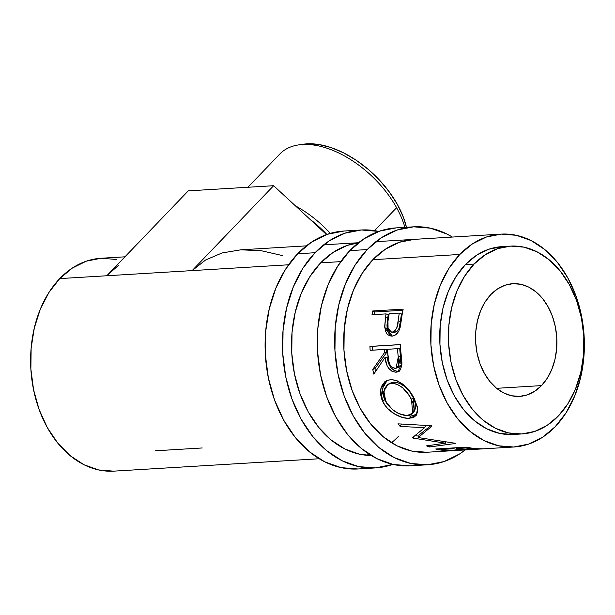 <?xml version="1.0" encoding="UTF-8"?>
<svg xmlns="http://www.w3.org/2000/svg" width="615" height="615" viewBox="0 0 615 615"><rect width="100%" height="100%" fill="white"/><g stroke="black" fill="none" stroke-linecap="round" stroke-linejoin="round"><path stroke-width="0.92" d="M427.74 464.763A119.179 85.746 -93.5 0 0 465.209 449.934L459.743 453.87L444.076 461.55L427.51 464.779L410.674 463.441L394.215 457.575L378.771 447.42L364.933 433.36L353.233 415.932L344.123 395.814L337.95 373.766L334.944 350.65L335.237 327.349L338.804 304.756L345.515 283.738L355.109 265.103L367.217 249.575L349.82 250.62A119.179 85.746 86.5 0 0 323.298 386.182A119.179 85.746 86.5 0 0 410.343 465.816L427.74 464.763A119.179 85.746 -93.5 0 1 340.695 385.128A119.179 85.746 -93.5 0 1 367.217 249.575L381.377 237.744L397.036 230.064L413.611 226.827L430.446 228.173L446.897 234.031L452.363 237.059A119.179 85.746 -93.5 0 0 413.38 226.843L395.983 227.896A119.179 85.746 86.5 0 0 349.82 250.62L367.217 249.575A119.179 85.746 -93.5 0 1 413.38 226.843M453.071 450.672A106.633 76.721 -93.5 0 1 435.712 448.988L444.599 450.534L453.516 450.641A106.633 76.721 -93.5 0 1 453.071 450.672L426.979 452.248A106.633 76.721 -93.5 0 1 349.097 380.993A106.633 76.721 -93.5 0 1 372.828 259.699A106.633 76.721 -93.5 0 1 414.133 239.366M414.341 239.35L399.512 242.241L385.497 249.113L372.828 259.699L361.997 273.598L353.41 290.272L347.406 309.076L344.216 329.294L343.962 350.143L346.645 370.822L352.172 390.548L360.321 408.552L370.791 424.142L383.176 436.727L396.99 445.813L411.712 451.056L426.779 452.256M396.214 227.881L379.647 231.109L363.98 238.789L349.82 250.62L337.712 266.157L328.118 284.783L321.407 305.801L317.84 328.395L317.555 351.703L320.553 374.819L326.726 396.86L335.844 416.985L347.544 434.413L361.382 448.473L376.826 458.629L393.277 464.486L410.113 465.832M375.557 467.915A119.179 85.746 -93.5 0 0 392.8 464.387L375.327 467.93L358.491 466.585L342.04 460.727L326.596 450.572L312.758 436.512L301.058 419.084L291.94 398.958L285.767 376.918L282.769 353.802L283.054 330.493L286.621 307.9L293.332 286.882L302.926 268.255L315.034 252.719L297.645 253.772A119.179 85.746 86.5 0 0 271.115 389.326A119.179 85.746 86.5 0 0 358.161 468.968L375.557 467.915A119.179 85.746 -93.5 0 1 288.512 388.28A119.179 85.746 -93.5 0 1 315.034 252.719L329.194 240.888L344.861 233.208L361.428 229.979L378.74 231.425A119.179 85.746 -93.5 0 0 361.197 229.995L343.8 231.04A119.179 85.746 86.5 0 0 297.645 253.772L315.034 252.719A119.179 85.746 -93.5 0 1 361.197 229.995M320.653 262.851A106.633 76.721 -93.5 0 1 358.353 242.848L347.337 245.393L333.322 252.265L320.653 262.851L309.814 276.75L301.235 293.417L295.231 312.22L292.033 332.438L291.779 353.287L294.462 373.974L299.989 393.7L308.146 411.704L318.608 427.294L330.993 439.871L344.807 448.965L359.529 454.208L371.183 455.492A106.633 76.721 -93.5 0 1 296.269 381.761A106.633 76.721 -93.5 0 1 320.653 262.851L340.741 261.636L320.653 262.851M366.063 455.231A106.633 76.721 86.5 0 0 369.415 454.377M391.494 442.731A106.633 76.721 86.5 0 0 398.712 436.104M344.031 231.025L327.464 234.261L311.797 241.941L297.645 253.772L285.529 269.301L275.943 287.935L269.232 308.953L265.665 331.546L265.373 354.847L268.371 377.971L274.551 400.011L283.661 420.13L295.361 437.557L309.199 451.618L324.643 461.78L341.102 467.638L357.938 468.976M302.987 144.264L306.923 143.849L302.449 144.51A82.525 47.739 43.8 0 1 396.598 207.701A82.525 47.739 43.8 0 1 404.901 227.35A82.525 47.739 -136.2 0 0 396.598 207.701L374.581 230.633L396.598 207.701A82.525 47.739 -136.2 0 0 302.449 144.51L306.923 143.849A79.389 45.925 -136.2 0 0 303.226 144.225L298.606 144.909A82.525 47.739 43.8 0 1 302.449 144.51A82.525 47.739 -136.2 0 0 279.848 153.996L247.914 187.268M295.438 205.864A82.525 47.739 43.8 0 1 330.332 233.362A82.525 47.739 -136.2 0 0 295.438 205.864M326.865 234.469A79.389 45.925 -136.2 0 0 309.653 219.002A79.389 45.925 43.8 0 1 326.865 234.469M541.492 385.613L496.62 388.319L541.492 385.613L547.227 378.256L551.77 369.43L554.945 359.475L556.637 348.774L556.775 337.735L555.353 326.788L552.431 316.341L548.111 306.808L542.568 298.559L536.011 291.894L528.7 287.082L520.905 284.307L512.933 283.676L505.084 285.206L497.658 288.842L490.954 294.447A56.449 40.621 -93.5 0 1 512.818 283.684A56.449 40.621 -93.5 0 1 554.054 321.407A56.449 40.621 -93.5 0 1 541.492 385.613A56.449 40.621 -93.5 0 1 519.621 396.383A56.449 40.621 -93.5 0 1 478.393 358.66A56.449 40.621 -93.5 0 1 490.954 294.447L485.22 301.804L480.676 310.629L477.494 320.584L475.802 331.285L475.672 342.324L477.094 353.279L480.015 363.719L484.336 373.251L489.878 381.508L496.428 388.165L503.747 392.977L511.542 395.752L519.514 396.391L527.363 394.861L534.781 391.217L541.492 385.613M510.558 246.115L501.855 246.638A94.087 67.696 86.5 0 0 465.417 264.581L474.111 264.058A94.087 67.696 -93.5 0 1 510.558 246.115A94.087 67.696 -93.5 0 1 579.276 308.984A94.087 67.696 -93.5 0 1 558.335 416.001L547.158 425.342L534.789 431.407L521.712 433.959L508.421 432.899L495.429 428.271L483.236 420.253L472.312 409.152L463.072 395.399L455.876 379.509L451.003 362.112L448.635 343.854L448.865 325.458L451.679 307.623L456.976 291.026L464.548 276.32L474.111 264.058L465.417 264.581A94.087 67.696 86.5 0 0 444.476 371.606A94.087 67.696 86.5 0 0 513.194 434.474L521.889 433.952A94.087 67.696 -93.5 0 1 453.17 371.076A94.087 67.696 -93.5 0 1 474.111 264.058L485.289 254.718L497.658 248.652L510.734 246.1L524.026 247.161L537.018 251.789L549.21 259.807L560.134 270.907L569.367 284.668L576.562 300.55L581.444 317.955L583.812 336.205L583.581 354.601L580.768 372.444L575.471 389.034L567.891 403.74L558.335 416.001A94.087 67.696 -93.5 0 1 521.889 433.952M282.393 255.556L261.206 250.705L240.834 249.821L222.069 252.957L205.625 259.968L192.134 270.608L288.566 264.788L59.747 278.595A106.633 76.721 86.5 0 0 36.016 399.888A106.633 76.721 86.5 0 0 113.898 471.136L319.177 458.752M459.797 254.456L372.828 259.699L459.797 254.456A106.633 76.721 -93.5 0 1 501.102 234.115A106.633 76.721 -93.5 0 1 578.984 305.371A106.633 76.721 -93.5 0 1 555.253 426.656A106.633 76.721 -93.5 0 1 513.948 446.997A106.633 76.721 -93.5 0 1 436.066 375.742A106.633 76.721 -93.5 0 1 459.797 254.456L472.466 243.871L486.48 236.998L501.31 234.107L516.369 235.307L531.091 240.55L544.913 249.636L557.29 262.213L567.76 277.811L575.917 295.815L581.436 315.533L584.127 336.221L583.866 357.069L580.675 377.287L574.671 396.091L566.084 412.765L555.253 426.656L542.584 437.242L528.569 444.115L513.74 447.005L498.68 445.806L483.959 440.563L470.137 431.476L457.76 418.892L447.29 403.302L439.133 385.298L433.613 365.579L430.923 344.892L431.184 324.043L434.375 303.825L440.378 285.022L448.965 268.348L459.797 254.456M483.951 448.804L475.034 448.696L466.147 447.151L435.712 448.988L466.147 447.151A106.633 76.721 86.5 0 0 483.513 448.835L513.948 446.997M456.638 450.449A106.633 76.721 -93.5 0 1 441.647 449.442L441.708 448.627L441.647 449.442A106.633 76.721 86.5 0 0 456.192 450.48L467.9 449.773A106.633 76.721 -93.5 0 1 453.355 448.742L441.647 449.442L453.355 448.742L453.416 447.92L453.355 448.742A106.633 76.721 -93.5 0 0 468.346 449.75A106.633 76.721 -93.5 0 1 467.9 449.773M470.583 449.611L468.346 449.75L470.583 449.611M471.467 449.557A106.633 76.721 -93.5 0 1 456.476 448.55L456.538 447.728L456.476 448.55A106.633 76.721 86.5 0 0 471.021 449.588L480.392 449.019A106.633 76.721 -93.5 0 1 465.847 447.989L456.476 448.55L465.847 447.989L465.909 447.166L465.847 447.989A106.633 76.721 -93.5 0 0 480.83 448.996A106.633 76.721 -93.5 0 1 480.392 449.019M483.067 448.858L480.83 448.996L483.067 448.858M445.56 443.2L413.049 438.095A106.633 76.721 -93.5 0 1 412.473 437.672L424.573 427.702L400.18 426.426A106.633 76.721 -93.5 0 1 397.936 423.843L431.676 425.734A106.633 76.721 86.5 0 0 431.999 426.087L418.208 437.542L455.308 443.269A106.633 76.721 86.5 0 0 455.7 443.446L429.332 446.982A106.633 76.721 -93.5 0 1 426.564 445.86L445.56 443.2L445.813 442.077L445.56 443.2L426.564 445.86A106.633 76.721 -93.5 0 0 429.332 446.982L455.7 443.446A106.633 76.721 -93.5 0 1 455.308 443.269L418.208 437.542L419.199 434.782L418.208 437.542L431.999 426.087A106.633 76.721 -93.5 0 1 431.676 425.734L397.936 423.843A106.633 76.721 -93.5 0 0 400.18 426.426L424.573 427.702L412.473 437.672A106.633 76.721 -93.5 0 0 413.049 438.095L445.56 443.2M413.534 397.152L417.293 406.53L417.447 412.642L414.833 416.709L412.45 417.808L407.868 418.308L402.464 417.47L394.722 414.072L387.673 408.521L384.852 405.054L381.815 399.373L380.378 393.569L381.308 386.604L384.936 381.584L387.581 380.193L392.193 379.624L397.198 380.808L403.901 385.005L409.913 391.501L413.534 397.152M369.938 346.406L400.38 344.569A106.633 76.721 86.5 0 0 401.018 353.325L401.887 365.003L400.442 369.638L399.566 370.745L395.983 372.236L391.978 371.306L388.38 367.939L387.05 365.571L384.998 357.523L373.812 374.12A106.633 76.721 -93.5 0 1 372.767 369.415L384.467 352.679A106.633 76.721 -93.5 0 1 384.214 349.489L370.161 350.335A106.633 76.721 -93.5 0 1 369.938 346.406L372.198 346.337A103.497 74.469 86.5 0 0 372.413 350.158L386.458 349.312A103.497 74.469 86.5 0 0 386.712 352.41L384.467 352.679L372.767 369.415L374.942 368.677A103.497 74.469 86.5 0 0 375.534 371.429A103.497 74.469 86.5 0 1 374.942 368.677L386.712 352.41L384.467 352.679A106.633 76.721 -93.5 0 1 384.214 349.489L370.161 350.335A106.633 76.721 -93.5 0 1 369.938 346.406L400.38 344.638L372.198 346.337A103.497 74.469 86.5 0 0 372.413 350.158L386.458 349.312A103.497 74.469 86.5 0 0 386.712 352.41L374.942 368.677L372.767 369.415A106.633 76.721 -93.5 0 0 373.812 374.12L384.998 357.523C385.974 366.486 389.641 371.391 395.983 372.236L397.851 371.844L401.956 363.181L401.018 353.325A106.633 76.721 -93.5 0 1 400.38 344.569L369.938 346.406M372.728 310.975L403.171 309.137A106.633 76.721 86.5 0 0 401.71 317.409L400.434 326.073L398.943 330.732L395.922 334.645L393.4 335.867L391.394 336.074L389.456 335.713L387.143 334.099L385.528 331.316L384.706 326.45L385.543 316.917A106.633 76.721 -93.5 0 1 386.051 313.888L372.006 314.734A106.633 76.721 -93.5 0 1 372.728 310.975L374.904 311.951A103.497 74.469 86.5 0 0 374.381 314.596A103.497 74.469 86.5 0 1 374.904 311.951L402.94 310.26L374.904 311.951L372.728 310.975A106.633 76.721 -93.5 0 0 372.006 314.734L386.051 313.888L388.25 314.757A103.497 74.469 86.5 0 0 387.757 317.694L385.543 316.917L384.775 327.833L391.055 336.059L392.093 336.067C396.006 335.667 398.704 332.723 400.18 327.249L401.71 317.409A106.633 76.721 -93.5 0 1 403.171 309.137L372.728 310.975M306.332 245.869L240.834 249.821L222.069 252.957L205.625 259.968L192.134 270.608L273.629 185.715L188.267 190.865L106.772 275.758L118.626 265.219L106.772 275.758L188.267 190.865L273.629 185.715L192.134 270.608L59.747 278.595L48.916 292.494L40.329 309.161L34.325 327.972L31.134 348.182L30.873 369.038L33.564 389.718L39.083 409.444L47.24 427.448L57.71 443.038L70.087 455.623L83.909 464.709L98.631 469.952L113.69 471.151M124.96 256.816L101.052 258.262A106.633 76.721 86.5 0 0 59.747 278.595L72.416 268.009L86.431 261.137L101.26 258.246L116.32 259.445M202.227 447.966L155.203 450.803M502.04 246.63L488.956 249.183L476.594 255.24L465.417 264.581L455.853 276.842L448.281 291.556L442.985 308.146L440.163 325.981L439.94 344.385L442.308 362.635L447.182 380.039L454.377 395.922L463.61 409.682L474.542 420.783L486.726 428.801L499.718 433.429L513.01 434.482M472.943 449.288L471.451 449.373M510.488 434.036L510.565 434.859M425.864 425.203L424.573 427.702L425.864 425.203M413.48 436.896L413.049 438.095L413.48 436.896M418.7 436.181L415.194 435.551L418.7 436.181M429.585 445.452L429.332 446.982L429.585 445.452M430.846 425.695L419.199 434.782L430.846 425.695M401.541 424.004L400.18 426.426L401.541 424.004M409.498 418.285L411.043 416.078L403.448 415.133L411.043 416.078L409.498 418.285L416.232 415.356L417.631 408.483L414.518 399.074C408.329 386.866 400.35 380.378 390.594 379.624L386.189 380.793L380.585 389.111L382.661 401.303C387.319 411.796 401.241 419.161 409.498 418.285M390.025 407.238L384.521 399.627L382.661 401.303L384.521 399.627L382.469 388.48L387.212 380.331L383.337 385.351L382.338 392.116L384.521 399.627L386.651 403.255L390.025 407.238M416.955 414.118L411.043 416.078L416.393 414.541M389.872 383.26L393.792 382.123L399.227 383.076L404.739 386.528L409.621 391.747L413.334 397.751L415.409 403.632L415.532 408.598L413.388 411.988M412.719 413.149L414.433 410.989L413.334 397.751C408.368 388.027 401.849 382.814 393.792 382.123L391.732 383.299L393.792 382.123L389.91 383.23L387.95 384.383L391.732 383.299C399.788 384.021 406.369 389.403 411.473 399.427L412.711 413.149L407.461 415.433C398.674 415.302 391.424 410.482 385.72 400.98L383.86 391.225L387.95 384.383M413.334 397.751L411.473 399.427L413.334 397.751M398.897 371.283L395.983 372.236L398.128 371.368C391.801 370.568 388.165 365.81 387.227 357.107L384.998 357.523L387.227 357.107L388.303 362.389L390.556 367.217L394.138 370.476L397.152 371.368L399.435 371.168M400.419 365.279L397.966 367.578M396.037 368.254L398.228 367.501L400.511 356.454L398.282 356.877A106.633 76.721 -93.5 0 1 397.482 348.69L399.727 348.513A103.497 74.469 86.5 0 0 400.511 356.454L398.282 356.877L396.06 368.247L395.145 368.431C390.786 367.363 388.434 363.657 388.073 357.3L387.335 349.305L399.727 348.513A103.497 74.469 86.5 0 0 400.511 356.454L400.857 363.872M397.313 367.678L396.621 367.655M392.139 336.059L387.027 328.287L384.775 327.833L387.027 328.287L387.757 317.694L385.543 316.917A106.633 76.721 -93.5 0 1 386.051 313.888L388.25 314.757A103.497 74.469 86.5 0 0 387.757 317.694L386.973 325.274L387.296 330.032L389.403 334.368L392.831 336.205M391.432 332.108L394.453 332.461L391.386 332.1L387.934 328.087L387.98 321.153L389.172 313.704L399.32 313.089L401.518 313.957A103.497 74.469 86.5 0 0 400.388 321.514L398.943 328.641L396.998 331.347L393.785 332.438M401.518 313.957A103.497 74.469 86.5 0 0 400.388 321.514L398.159 320.876A106.633 76.721 -93.5 0 1 399.32 313.089L401.518 313.957M398.159 320.876C398.074 326.911 396.083 330.662 392.201 332.146L394.453 332.461C398.336 331.055 400.311 327.403 400.388 321.514L398.159 320.876A106.633 76.721 -93.5 0 1 399.32 313.089L389.172 313.704L387.98 321.153L388.065 328.595L389.687 331.285L392.201 332.146L394.738 331.001L396.69 328.218L398.159 320.876M393.039 383.291L389.287 383.768L387.173 384.905L384.398 389.034L383.806 394.707L384.467 397.836L386.543 402.541L392.439 409.544L398.551 413.488L406.131 415.456L409.851 415.025L411.766 414.072L413.849 410.597L413.995 408.199L412.788 402.525L409.759 396.283L402.733 387.85L397.182 384.29L393.039 383.291M387.335 349.305L388.742 361.166L390.025 364.849L392.347 367.555L395.799 368.324L398.228 365.963L398.812 362.558L398.282 356.877A106.633 76.721 -93.5 0 1 397.482 348.69L387.335 349.305M273.629 185.715L326.527 234.584L273.629 185.715M306.923 143.849L318.339 144.433L330.686 147.454L343.485 152.804L356.246 160.277L368.477 169.579L379.701 180.356L389.503 192.188L397.49 204.634L403.363 217.203L406.446 227.258A79.389 45.925 -136.2 0 0 306.923 143.849M501.102 234.115L375.911 241.672M358.514 242.725L323.728 244.824"/></g></svg>
